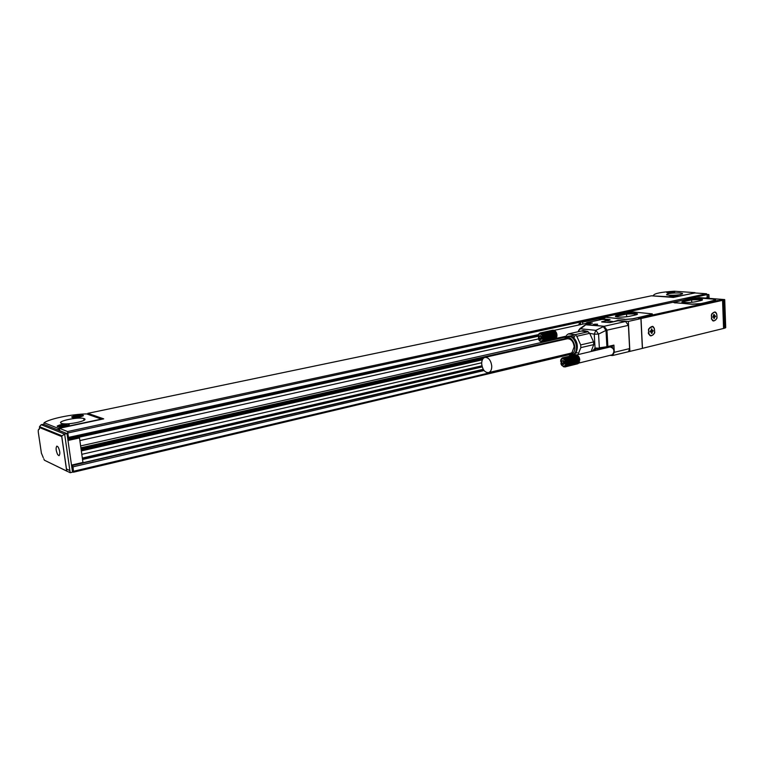 <?xml version="1.0" encoding="UTF-8"?>
<svg xmlns="http://www.w3.org/2000/svg" width="764" height="764" viewBox="0 0 764 764"><rect width="100%" height="100%" fill="white"/><g stroke="black" fill="none" stroke-linecap="round" stroke-linejoin="round"><path stroke-width="1.15" d="M722.563 300.328L641.025 318.54L642.486 348.327L723.575 328.453L722.563 300.328L719.316 300.252L722.925 300.29L724.711 299.583L699.337 297.597L696.978 298.094M724.721 299.803L725.714 327.622L723.575 328.377M641.025 318.54L638.513 318.359L640.91 318.607L642.371 348.403L612.547 355.527L614.304 352.309L613.912 345.108L606.893 346.722L606.616 347.505L599.129 348.585M640.91 318.607L628.342 321.415L617.895 320.383L612.833 321.911M612.814 321.51L605.021 320.727L610.092 319.619L601.583 318.75L605.26 317.595L602.338 317.194L691.525 298.371M639.707 317.9L718.17 300.51M718.17 300.433L639.688 317.824M652.399 314.147L632.496 318.999L624.78 319.447L605.594 317.156M675.128 302.792L692.069 304.12L701.056 303.585L713.681 300.777L715.486 299.593L712.525 299.039L698.84 298.036L689.567 298.523L673.533 302.487L692.079 304.292L701.066 303.757L715.696 299.946M675.137 302.955L673.428 302.401M578.787 324.996L579.188 323.592L579.952 323.649L580.01 324.719M722.925 300.29L723.928 328.415M711.379 314.873C714.999 310.194 716.88 311.273 717.033 318.111C713.433 322.809 711.542 321.73 711.379 314.873M654.719 332.817C650.804 337.764 648.722 336.657 648.483 329.494C652.418 324.557 654.5 325.665 654.719 332.817M629.88 351.459L628.342 321.415M601.841 319.342L608.984 319.858M601.726 321.978L609.777 322.589L618.047 320.756L625.563 321.501L628.409 325.359L629.603 348.594L628.676 351.316M602.338 317.194L602.385 317.939M624.771 319.276L605.747 317.27L607.094 316.382L625.515 312.4L632.974 311.951L652.246 313.861L651.004 314.711L632.496 318.817L624.78 319.447M580.659 324.585L580.506 321.921L582.645 322.141L582.76 324.127M711.351 318.874L713.624 320.899M714.512 312.065L711.876 313.67M652.8 326.333L648.722 328.835M648.273 332.827L648.655 333.983L650.938 335.768M605.031 321.042L601.717 321.768M602.662 319.237L587.373 322.57L592.196 323.153M594.793 324.137L597.591 324.222L596.063 324.767L593.265 324.681L594.793 324.137M610.379 355.375L612.547 355.527M617.589 315.255L623.739 313.928C629.565 312.973 634.072 312.906 637.271 313.717C637.93 314.119 637.291 314.548 635.361 314.997L629.211 316.353C623.367 317.308 618.83 317.375 615.622 316.573C614.934 316.153 615.593 315.713 617.589 315.255L617.618 315.78L623.758 314.443C629.593 313.498 634.101 313.431 637.291 314.243L637.367 314.281M683.465 300.94L689.052 299.727C694.801 298.829 699.251 298.772 702.402 299.555L700.779 300.605L695.192 301.837C689.424 302.745 684.955 302.811 681.784 302.028L683.465 300.94L683.484 301.436L689.071 300.223C694.82 299.326 699.27 299.268 702.422 300.051L702.402 299.555M580.592 323.506L579.952 323.649M599.291 319.877L599.215 318.55L582.645 322.141M580.506 321.921L597.066 318.34L599.215 318.55M593.236 324.547L594.803 324.824C597.209 324.681 598.002 324.452 597.19 324.137L593.294 324.49M615.536 316.516L617.618 315.78M681.774 302.019L683.484 301.436M628.409 325.359L606.005 330.382L606.893 346.722L599.339 347.83L599.062 348.613L595.939 348.919L593.857 350.838M636.336 314.749L634.483 313.899L626.528 314.042L616.109 316.306L617.493 316.993M683.551 302.429L682.176 301.914L691.649 299.851L691.754 302.343M701.505 300.433L699.394 299.679L691.649 299.851M699.394 299.679L699.442 300.901M602.806 318.483L600.361 318.139L599.864 318.598L602.557 318.512M695.803 298.237L693.005 298.39M695.001 298.313L693.769 298.38M579.79 328.721L595.872 330.344L598.565 334.078L599.339 347.83L595.996 348.9M597.276 348.012L595.051 348.174L595.939 348.919M589.875 333.706L593.58 341.928L580.688 344.917L576.801 336.246L589.703 333.333L594.258 334.202L595.051 348.174L592.339 351.201M591.126 351.488L593.733 344.612L593.58 341.928M583.104 330.506L587.822 331.452L588.595 332.359M589.703 333.333L587.955 331.796L581.213 331.041L568.33 333.916L566.773 335.071L564.539 339.397M578.663 330.163L578.443 331.662M587.955 331.796L575.053 334.689L568.33 333.916M576.801 336.246L575.053 334.689M565.093 338.844L565.608 338.07C567.929 335.434 570.603 335.367 573.64 337.869C580.602 343.81 576.791 358.755 569.466 354.611L568.626 354.114M567.929 354.076L570.527 355.919L569.466 354.611L73.506 472.2L73.048 466.842L71.997 465.286L72.618 469.679L72.131 469.449M577.976 354.62L580.841 347.63L580.688 344.917M560.575 361.248L561.034 359.281L562.256 357.953L563.899 357.81L563.698 358.402L564.911 358.326L564.596 358.927L565.226 358.583L564.882 359.185L565.532 358.889L565.15 359.472L565.818 359.233L565.389 359.796L566.076 359.615L565.618 360.15L566.315 360.016L565.818 360.532L566.525 360.455L566 360.933L566.859 361.382L566.267 361.783L566.984 361.859L566.42 362.652L567.108 362.833L566.449 363.091L567.117 363.32L566.439 363.521L567.098 363.788L566.401 363.941L567.041 364.247L566.334 364.342L566.945 364.686L566.229 364.724L566.649 365.469L565.541 365.956L565.99 366.395L565.312 366.176L565.723 366.615L578.405 363.358M561.454 364.848L561.903 365.478M560.881 359.653L561.206 359.577C562.676 358.249 564.052 358.755 565.331 361.086C566.2 364.686 565.35 366.348 562.81 366.061L561.874 365.488M565.723 366.615L563.44 366.787M562.81 366.061L560.977 363.979L561.387 358.793M564.797 366.987L577.756 363.769M565.427 366.787L578.09 363.588M566.239 366.128L578.94 362.766M566.458 365.822L579.16 362.422M566.649 365.469L579.351 362.041M566.812 365.096L579.504 361.62M566.945 364.686L579.551 361.611L567.041 364.247M567.098 363.788L579.742 360.293L579.733 359.777L567.108 362.833M567.117 363.32L579.742 360.255L566.439 363.521M566.449 363.091L579.742 360.255M567.06 362.346L579.733 359.777M566.42 362.652L579.723 359.433L579.599 358.813L566.984 361.859M566.363 362.212L579.685 359.3M566.859 361.382L579.484 358.335L579.599 358.813M566.267 361.783L579.57 358.564L579.332 357.867L566.707 360.914M566.153 361.353L579.484 358.335M566.525 360.455L579.332 357.867M566 360.933L579.303 357.724L578.94 356.989L566.315 360.016M575.559 354.773L562.562 357.819M563.211 357.714L575.941 354.782M563.555 357.733L576.323 354.849M563.899 357.81L576.705 354.964M564.243 357.934L577.068 355.126M564.577 358.106L577.431 355.336M564.911 358.326L577.775 355.585M565.226 358.583L578.1 355.881M565.532 358.889L578.405 356.215M565.818 359.233L578.434 356.205L566.076 359.615M565.618 360.15L578.701 356.578M565.818 360.532L579.131 357.332M67.834 439.472L538.066 336.141L539.117 333.553L540.253 332.923L540.148 333.429L540.902 332.903L540.731 333.457L541.227 332.97L541.036 333.534L541.561 333.075L541.323 333.658L541.886 333.238L541.619 333.83L542.201 333.448L541.896 334.04L542.516 333.706L542.43 334.565L543.08 334.326L542.669 334.88L543.338 334.699L542.889 335.224L543.567 335.09L543.08 335.597L543.777 335.52L543.252 335.988L543.949 335.959L543.405 336.399L544.102 336.427L543.519 336.819L544.216 336.895L543.605 337.249L544.293 337.382L543.701 338.108L544.36 338.337L543.691 338.538L544.34 338.805L543.662 338.949L544.283 339.254L543.596 339.35L544.197 339.684L543.5 339.732L544.073 340.095L543.376 340.085L543.92 340.477L543.223 340.41L543.729 340.82L543.042 340.706L543.519 341.136L542.841 340.964L543.023 341.623L555.705 338.614M539.069 340.238L539.642 340.925M540.148 341.107L538.429 339.101L538.716 334.632C540.119 333.429 541.409 333.925 542.602 336.141C543.452 339.722 542.631 341.374 540.148 341.107L539.594 340.935M543.023 341.623L540.836 341.861M542.144 342.024L554.731 339.187M542.45 341.938L555.084 339.044M542.746 341.804L555.399 338.853M543.519 341.136L556.211 338.032M543.729 340.82L556.421 337.678M543.92 340.477L556.603 337.296M544.073 340.095L556.746 336.886M544.197 339.684L556.794 336.876L544.283 339.254M544.34 338.805L556.88 336.447M544.36 338.337L556.937 335.998M543.691 338.538L556.975 335.587L556.946 335.062L544.34 337.86M543.701 338.108L556.956 335.539M544.293 337.382L556.899 334.584L556.946 335.062M543.672 337.678L556.956 334.737L556.822 334.107L544.216 336.895M543.605 337.249L556.899 334.584M544.102 336.427L556.708 333.639L556.822 334.107M543.519 336.819L556.803 333.878L556.555 333.18L543.949 335.959M543.405 336.399L556.708 333.639M543.777 335.52L556.555 333.18M543.252 335.988L556.545 333.056L556.173 332.321L543.567 335.09M538.496 334.699L538.859 334.097M538.668 334.403L539.012 333.801M540.253 332.923L552.897 330.201M540.578 332.884L553.27 330.21M540.902 332.903L553.642 330.258M541.227 332.97L554.005 330.363M541.561 333.075L554.358 330.516M541.886 333.238L554.712 330.716M542.201 333.448L555.046 330.965M542.516 333.706L555.361 331.242M542.803 333.992L555.409 331.232L543.08 334.326M543.338 334.699L555.686 331.566M542.889 335.224L555.944 331.929M543.08 335.597L556.173 332.321M541.676 338.958L540.836 338.204L540.855 335.959M564.367 363.912L563.431 363.062L563.45 360.799M491.749 366.004C490.88 360.274 488.616 357.399 484.959 357.371C482.724 358.135 481.635 360.35 481.702 364.027C482.571 369.747 484.844 372.612 488.511 372.622C490.727 371.858 491.806 369.652 491.749 366.004M539.327 338.538L539.183 336.408L540.377 335.52L541.695 336.714L541.838 338.844L540.645 339.732L539.327 338.538L540.836 338.204M539.183 336.408L540.702 336.074M561.912 363.425L561.779 361.267L563.02 360.407L564.386 361.639L564.52 363.798L563.288 364.667L561.912 363.425L563.431 363.062M561.779 361.267L563.297 360.904M488.511 372.622L570.727 353.197L571.959 352.624L574.175 346.837C573.382 341.403 571.109 338.71 567.356 338.758L484.959 357.371M543.29 341.403L555.972 338.347M565.99 366.395L578.682 363.081M568.11 353.808L569.323 354.209L572.351 353.522C578.749 349.434 571.634 333.543 565.656 338.471L564.749 339.35M568.244 353.875L570.431 354.782L573.764 354.038C579.914 350.237 574.729 334.651 568.024 336.704L564.844 339.235M589.588 323.707L587.526 323.086L554.196 330.354M578.673 363.12L612.69 354.687C614.877 350.81 614.017 348.231 610.102 346.961L576.677 354.935M650.25 331.662L651.004 331.719L651.463 333.333M650.775 331.71L650.04 331.882L650.002 331.184L650.737 331.003L651.749 328.816L652.217 330.592L653.182 330.44L653.22 331.137L651.167 331.815M651.682 331.223L652.389 330.621M651.253 330.42L652.169 330.573M715.009 316.649L714.073 318.741L713.624 317.022L712.774 317.175L713.91 314.357L715.667 316.497L713.748 317.079M714.197 316.582L714.846 315.981M713.872 315.847L714.751 315.962M572.494 354.668L574.308 353.904C580.449 350.113 575.273 334.536 568.569 336.59L568.311 336.657M595.013 324.222L596.961 324.423L595.041 324.69M588.566 322.694L587.697 322.599M587.373 322.656L586.208 323.373M610.703 355.289L612.117 355.413M653.22 331.137L652.418 331.051M652.485 331.309L651.959 333.391M715.667 316.497L714.865 316.42M582.111 330.812L582.999 330.526L582.111 330.812M589.884 323.64L588.003 322.637L586.074 323.401M593.733 344.612L580.841 347.63M610.579 355.317L612.059 355.432L614.256 351.411C613.941 348.776 612.814 347.152 610.885 346.531M648.923 334.011L650.594 335.673C654.003 335.386 655.235 332.942 654.29 328.319L652.58 326.629C649.18 326.954 647.967 329.418 648.923 334.011M711.742 319.199L713.414 320.861C716.431 320.431 717.52 318.082 716.67 313.803L714.97 312.123C711.972 312.581 710.892 314.94 711.742 319.199M626.528 314.042L626.671 316.773M634.483 313.899L634.55 315.179M606.005 330.382L598.565 334.078L594.258 334.202L595.872 330.344L603.302 326.658L606.005 330.382L606.969 330.201L607.857 346.55L606.692 347.477M587.373 322.57L585.577 323.506M607.561 347.295L613.473 345.92L613.912 345.108M605.021 320.727L605.107 322.322M73.506 472.2L72.456 471.751M69.877 470.557L66.401 468.953M538.2 335.377L68.645 438.326L67.442 433.474L66.162 433.245M68.645 438.326L67.576 431.545L59.372 428.308L59.716 430.676M59.372 428.308L103.703 418.863L87.87 413.334L651.396 295.811L673.39 297.435L694.552 292.927L706.471 293.748L67.576 431.545M707.13 298.17L707.139 294.598L706.471 293.748M483.24 369.308L71.997 465.286M482.218 366.901L82.541 459.498M482.074 366.376L82.445 458.811M481.931 365.794L82.34 458.066M482.351 359.825L81.328 450.913M483.154 358.517L81.127 449.538L483.173 358.507M538.037 336.303L67.862 439.672L78.157 437.409L79.494 437.944L82.951 462.44L71.51 465.114M484.376 357.571L81.013 448.716M574.604 336.981L573.01 337.335M564.882 339.178L80.974 448.449M575.235 334.89L570.02 336.055M567.06 336.723L80.621 445.918M543.032 335.052L542.125 335.253M483.669 358.02L81.06 449.07M39.499 426.684L62.075 435.852L61.731 436.588L39.585 427.553L39.499 426.684L41.208 424.688L43.749 424.316L44.111 422.759C49.899 418.672 71.587 414.212 86.59 413.897L101.383 419.092L58.121 428.308L58.389 430.151L66.993 433.58L72.523 472.162L70.183 472.715L44.398 460.214L67.041 471.254M67.977 440.475L79.494 437.944M87.87 413.334L87.602 414.25M707.149 294.77L707.693 298.208M653.268 295.945L674.402 297.034L695.011 292.956M653.592 295.133L652.819 295.916M62.075 435.852L64.634 434.086L66.993 433.58M43.749 424.316L58.389 430.151M709.126 298.313L708.877 294.57L707.559 294.799M695.001 292.65L674.345 291.227C661.385 292.049 654.481 293.395 653.621 295.267L653.803 295.515M666.953 292.707C670.897 293.051 673.476 292.803 674.698 291.991L674.555 291.924C670.601 291.59 668.022 291.838 666.819 292.65L666.953 292.707M670.009 296.298C674.058 296.661 676.694 296.413 677.926 295.563L677.783 295.496C673.714 295.143 671.088 295.391 669.875 296.241L670.009 296.298M679.893 292.956C671.671 292.87 667.22 293.481 666.542 294.77L669.073 295.238C677.315 295.334 681.784 294.732 682.5 293.433L679.893 292.956M44.111 422.759L58.121 428.308M71.682 416.915L72.131 417.469C76.715 417.803 80.478 417.192 83.429 415.626L82.97 415.091C78.444 414.747 74.681 415.358 71.682 416.915M57.157 426.083L57.644 426.694C62.371 427.038 66.248 426.379 69.295 424.736L68.808 424.144C64.138 423.791 60.261 424.44 57.157 426.083M84.002 418.596L83.773 418.519C78.281 416.59 55.705 421.432 61.445 423.351L61.76 423.466C67.509 425.395 90.095 420.41 84.002 418.596M44.398 460.214L43.777 458.782M39.585 427.553L39.126 429.406L40.014 426.895M58.198 447.074L56.88 446.081C55.619 447.79 55.896 450.655 57.711 454.685L59.048 455.697C60.308 453.978 60.022 451.113 58.198 447.074M670.458 292.898L669.665 292.65M670.448 292.707L671.031 292.86M671.413 292.841L672.196 292.564L671.021 292.669M673.59 296.499L672.778 296.241M673.581 296.298L674.173 296.47M674.564 296.442L675.366 296.146L674.163 296.26M674.564 296.356L675.051 296.403M674.211 296.47L673.733 296.499M78.052 417.335L75.378 417.507L77.154 416.504L77.25 417.154M77.708 416.705L77.154 416.504M77.718 416.714L78.501 416.886M79.007 417.173L80.249 416.495L78.472 416.666M62.151 426.446L63.756 426.541M62.123 426.255L62.849 425.634L62.944 426.322M64.51 426.407L66.029 425.624L63.422 425.854L63.508 426.446L62.849 425.634M724.024 300.042L725.026 328.138M601.812 318.798L601.841 319.323M604.238 317.375L604.286 318.244M629.603 348.594L614.304 352.309M625.563 321.501L604.114 326.285L586.418 324.423L592.472 323.096M606.95 329.962L604.114 326.285L585.606 324.786L592.329 323.105M586.084 324.528L578.959 330.038M623.739 313.928L623.758 314.443M689.052 299.727L689.071 300.223M585.291 324.881L579.886 328.644L578.195 331.719M600.389 319.638L599.272 319.543M601.602 319.085L599.243 319.018M601.574 318.683L599.32 318.559C599.941 318.005 601.392 317.862 603.675 318.101L603.445 318.397M692.213 298.39L696.329 298.18M587.822 331.452L583.199 330.487M586.599 331.643L582.56 331.194M651.3 329.819L651.797 329.867M651.405 332.283L651.912 332.33M712.764 316.955L713.442 317.012M580.583 323.306L579.322 323.583M568.636 354.773L73.592 472.142M568.091 354.248L73.669 471.235M484.07 370.54L73.048 466.842M483.364 369.518L72.437 465.486M481.702 362.776L81.805 454.322M81.175 449.834L482.924 358.813L81.175 449.815M574.652 336.485L572.484 336.972M565.236 338.605L80.888 447.819M538.362 338.949L79.867 440.58M538.2 335.358L68.722 438.278M707.263 297.664L705.506 298.046M538.458 334.594L68.827 437.333M707.139 294.598L690.198 298.266M602.347 317.28L597.352 318.359M580.506 322.007L68.187 432.892M41.208 424.688L64.634 434.086L70.183 472.715M707.13 294.465L708.629 294.57L708.772 298.285M61.731 436.588L66.63 470.548M41.399 453.157L43.261 457.617M39.126 429.406C38.353 429.253 38.085 430.266 38.334 432.443L38.295 432.157M38.334 432.443L41.447 453.463M673.628 292.564L667.917 292.87M676.847 296.155L670.983 296.47M81.882 416.456L80.401 415.941C76.276 416.151 73.955 416.724 73.439 417.65M67.69 425.615L66.21 425.042C61.846 425.271 59.439 425.882 59 426.875M64.214 426.417L63.632 426.493M601.583 318.75L601.612 319.371M599.024 318.531C598.508 318.005 605.279 317.728 603.99 318.301M691.907 298.38L696.606 298.141M613.473 345.92L597.4 348.766M569.323 354.209L570.431 354.782M565.646 338.481L566.382 337.468M566.067 336.189L555.925 338.462M572.78 354.611L572.246 354.735M568.569 336.59L568.024 336.704M651.415 330.516L652.217 330.592M650.202 331.643L650.823 331.7M713.987 315.904L714.798 315.971M712.822 316.945L713.5 317.012M565.608 338.07L566.009 336.284M602.099 319.266L586.809 322.599M580.583 323.287L579.188 323.592M577.412 352.72L575.703 353.13M653.621 295.267L653.019 295.926M682.519 293.92L682.5 293.433M84.021 420.276L83.773 418.519M61.788 436.416L66.745 470.777M707.12 294.446L708.715 294.551M82.97 415.091L83.095 415.922M68.808 424.144L68.932 425.061M671.432 292.364L667.851 292.86M671.441 292.364L673.667 292.555M676.885 296.155L670.907 296.461M80.43 415.931C76.543 416.093 74.118 416.657 73.153 417.631M80.545 415.941L81.165 415.998M66.373 425.042L66.917 425.099M66.239 425.032C62.065 425.223 59.544 425.834 58.675 426.856"/></g></svg>
